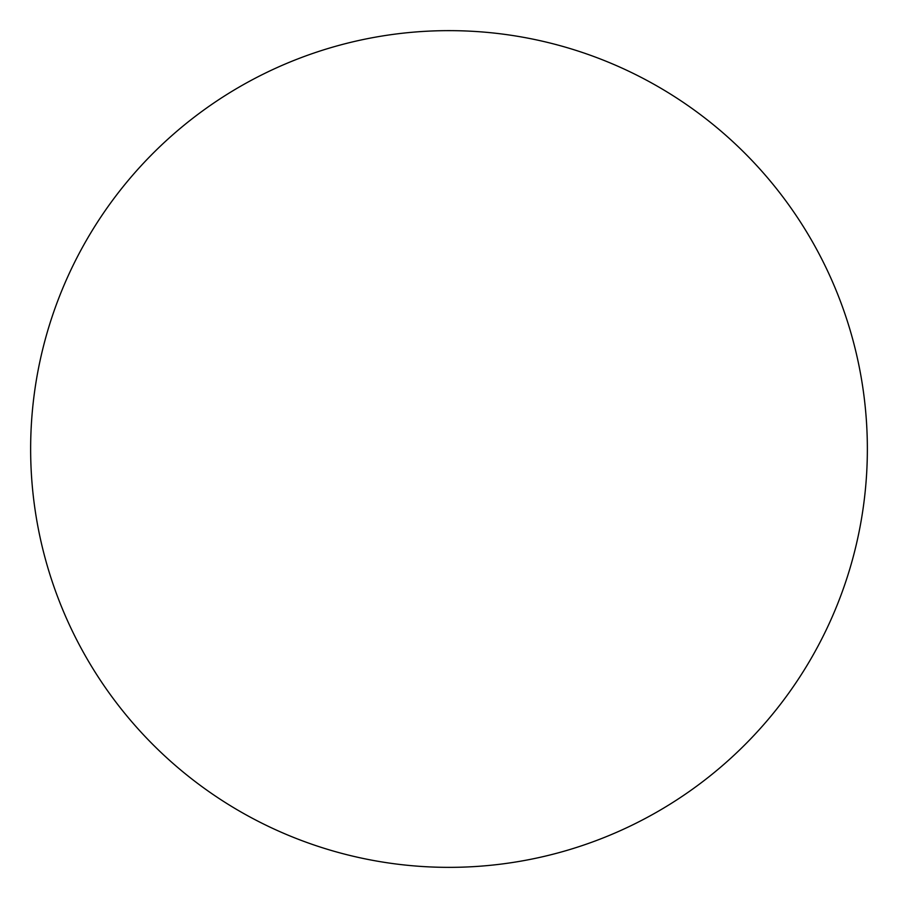 <?xml version="1.0" encoding="UTF-8"?>
<svg xmlns="http://www.w3.org/2000/svg" width="898" height="898" viewBox="0 0 898 898"><rect width="100%" height="100%" fill="white"/><g stroke="black" fill="none" stroke-linecap="round" stroke-linejoin="round"><path stroke-width="1.35" d="M153.176 744.824A418.356 418.356 0 0 1 153.176 153.176A418.356 418.356 0 0 1 744.824 153.176A418.356 418.356 0 0 1 744.824 744.824A418.356 418.356 0 0 1 153.176 744.824"/></g></svg>
